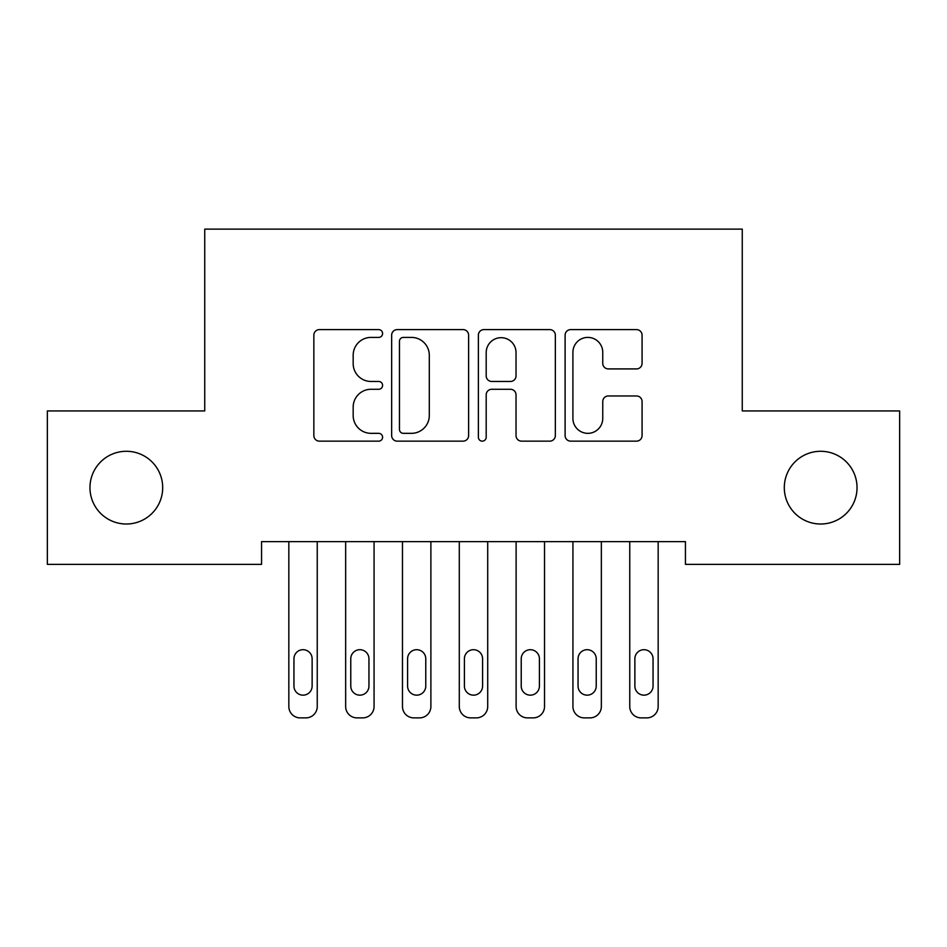 <?xml version="1.0" encoding="UTF-8"?>
<svg xmlns="http://www.w3.org/2000/svg" width="947" height="947" viewBox="0 0 947 947"><rect width="100%" height="100%" fill="white"/><g stroke="black" fill="none" stroke-linecap="round" stroke-linejoin="round"><path stroke-width="1.42" d="M382.588 333.498A3.906 3.906 0 0 0 378.682 329.603L319.423 329.603A5.575 5.575 0 0 0 313.848 335.179L313.848 435.573A5.575 5.575 0 0 0 319.423 441.148L378.682 441.148A3.906 3.906 0 0 0 382.588 437.242A3.906 3.906 0 0 0 378.682 433.335L371.023 433.335A17.851 17.851 0 0 1 353.172 415.484L353.172 407.127A17.851 17.851 0 0 1 371.023 389.276L378.682 389.276A3.906 3.906 0 0 0 382.588 385.37A3.906 3.906 0 0 0 378.682 381.463L371.023 381.463A17.851 17.851 0 0 1 353.172 363.624L353.172 355.255A17.851 17.851 0 0 1 371.023 337.404L378.682 337.404A3.906 3.906 0 0 0 382.588 333.498M784.305 487.646A36.365 36.365 0 0 0 820.67 524.011A36.365 36.365 0 0 0 857.035 487.646A36.365 36.365 0 0 0 820.67 451.281A36.365 36.365 0 0 0 784.305 487.646M89.965 487.646A36.365 36.365 0 0 0 126.33 524.011A36.365 36.365 0 0 0 162.695 487.646A36.365 36.365 0 0 0 126.33 451.281A36.365 36.365 0 0 0 89.965 487.646M636.491 368.916A5.575 5.575 0 0 0 642.078 363.34L642.078 335.179A5.575 5.575 0 0 0 636.491 329.603L570.686 329.603A5.575 5.575 0 0 0 565.11 335.179L565.11 435.573A5.575 5.575 0 0 0 570.686 441.148L636.491 441.148A5.575 5.575 0 0 0 642.078 435.573L642.078 401.552A5.575 5.575 0 0 0 636.491 395.964L608.329 395.964A5.575 5.575 0 0 0 602.754 401.552L602.754 418.42A14.915 14.915 0 0 1 587.838 433.335A14.915 14.915 0 0 1 572.911 418.42L572.911 352.331A14.915 14.915 0 0 1 587.838 337.404A14.915 14.915 0 0 1 602.754 352.331L602.754 363.34A5.575 5.575 0 0 0 608.329 368.916L636.491 368.916M685.439 541.625L261.561 541.625L261.561 564.353L47.35 564.353L47.35 410.939L204.741 410.939L204.741 229.115L742.259 229.115L742.259 410.939L899.65 410.939L899.65 564.353L685.439 564.353L685.439 541.625M468.623 335.179A5.575 5.575 0 0 0 463.047 329.603L397.231 329.603A5.575 5.575 0 0 0 391.656 335.179L391.656 435.573A5.575 5.575 0 0 0 397.231 441.148L463.047 441.148A5.575 5.575 0 0 0 468.623 435.573L468.623 335.179M483.953 329.603L549.769 329.603A5.575 5.575 0 0 1 555.344 335.179L555.344 435.573A5.575 5.575 0 0 1 549.769 441.148L521.608 441.148A5.575 5.575 0 0 1 516.032 435.573L516.032 394.852A5.575 5.575 0 0 0 510.445 389.276L491.765 389.276A5.575 5.575 0 0 0 486.19 394.852L486.19 437.242A3.906 3.906 0 0 1 482.283 441.148A3.906 3.906 0 0 1 478.377 437.242L478.377 335.179A5.575 5.575 0 0 1 483.953 329.603M403.363 337.404A3.906 3.906 0 0 0 399.456 341.311L399.456 429.429A3.906 3.906 0 0 0 403.363 433.335L411.448 433.335A17.851 17.851 0 0 0 429.299 415.484L429.299 355.255A17.851 17.851 0 0 0 411.448 337.404L403.363 337.404M516.032 352.604A14.915 14.915 0 0 0 501.105 337.688A14.915 14.915 0 0 0 486.19 352.604L486.19 375.888A5.575 5.575 0 0 0 491.765 381.463L510.445 381.463A5.575 5.575 0 0 0 516.032 375.888L516.032 352.604M288.835 706.521L288.835 541.625L288.835 706.521A11.364 11.364 0 0 0 300.199 717.885L305.881 717.885A11.364 11.364 0 0 0 317.245 706.521L317.245 541.625L317.245 706.521M312.131 686.066A9.091 9.091 0 0 1 303.04 695.157A9.091 9.091 0 0 1 293.949 686.066L293.949 658.792A9.091 9.091 0 0 1 303.04 649.701A9.091 9.091 0 0 1 312.131 658.792L312.131 686.066M300.199 717.885L305.881 717.885M345.655 706.521L345.655 541.625L345.655 706.521A11.364 11.364 0 0 0 357.019 717.885L362.701 717.885A11.364 11.364 0 0 0 374.065 706.521L374.065 541.625L374.065 706.521M402.475 706.521L402.475 541.625L402.475 706.521A11.364 11.364 0 0 0 413.839 717.885L419.521 717.885A11.364 11.364 0 0 0 430.885 706.521L430.885 541.625L430.885 706.521M368.951 686.066A9.091 9.091 0 0 1 359.86 695.157A9.091 9.091 0 0 1 350.769 686.066L350.769 658.792A9.091 9.091 0 0 1 359.86 649.701A9.091 9.091 0 0 1 368.951 658.792L368.951 686.066M357.019 717.885L362.701 717.885M425.771 686.066A9.091 9.091 0 0 1 416.68 695.157A9.091 9.091 0 0 1 407.589 686.066L407.589 658.792A9.091 9.091 0 0 1 416.68 649.701A9.091 9.091 0 0 1 425.771 658.792L425.771 686.066M413.839 717.885L419.521 717.885M459.295 706.521L459.295 541.625L459.295 706.521A11.364 11.364 0 0 0 470.659 717.885L476.341 717.885A11.364 11.364 0 0 0 487.705 706.521L487.705 541.625L487.705 706.521M516.115 706.521L516.115 541.625L516.115 706.521A11.364 11.364 0 0 0 527.479 717.885L533.161 717.885A11.364 11.364 0 0 0 544.525 706.521L544.525 541.625L544.525 706.521M482.591 686.066A9.091 9.091 0 0 1 473.5 695.157A9.091 9.091 0 0 1 464.409 686.066L464.409 658.792A9.091 9.091 0 0 1 473.5 649.701A9.091 9.091 0 0 1 482.591 658.792L482.591 686.066M470.659 717.885L476.341 717.885M539.411 686.066A9.091 9.091 0 0 1 530.32 695.157A9.091 9.091 0 0 1 521.229 686.066L521.229 658.792A9.091 9.091 0 0 1 530.32 649.701A9.091 9.091 0 0 1 539.411 658.792L539.411 686.066M527.479 717.885L533.161 717.885M572.935 706.521L572.935 541.625L572.935 706.521A11.364 11.364 0 0 0 584.299 717.885L589.981 717.885A11.364 11.364 0 0 0 601.345 706.521L601.345 541.625L601.345 706.521M596.231 686.066A9.091 9.091 0 0 1 587.14 695.157A9.091 9.091 0 0 1 578.049 686.066L578.049 658.792A9.091 9.091 0 0 1 587.14 649.701A9.091 9.091 0 0 1 596.231 658.792L596.231 686.066M584.299 717.885L589.981 717.885M629.755 706.521L629.755 541.625L629.755 706.521A11.364 11.364 0 0 0 641.119 717.885L646.801 717.885A11.364 11.364 0 0 0 658.165 706.521L658.165 541.625L658.165 706.521M653.051 686.066A9.091 9.091 0 0 1 643.96 695.157A9.091 9.091 0 0 1 634.869 686.066L634.869 658.792A9.091 9.091 0 0 1 643.96 649.701A9.091 9.091 0 0 1 653.051 658.792L653.051 686.066M641.119 717.885L646.801 717.885"/></g></svg>
